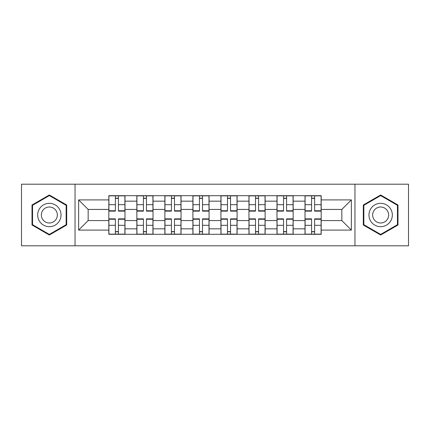 <?xml version="1.0" encoding="UTF-8"?>
<svg xmlns="http://www.w3.org/2000/svg" width="430" height="430" viewBox="0 0 430 430"><rect width="100%" height="100%" fill="white"/><g stroke="black" fill="none" stroke-linecap="round" stroke-linejoin="round"><path stroke-width="0.64" d="M354.96 245.815L408.5 245.815L408.5 184.185L21.5 184.185L21.5 245.815L354.96 245.815L354.96 184.185M136.847 234.312L136.847 201.165L124.985 201.165L124.985 234.312M124.985 201.165L124.985 195.688M136.847 201.165L136.847 195.688M153.016 195.688L153.016 234.312M164.873 234.312L164.873 195.688M181.041 195.688L181.041 234.312M192.903 234.312L192.903 195.688M209.071 195.688L209.071 234.312M220.929 234.312L220.929 195.688M237.097 195.688L237.097 234.312M248.959 234.312L248.959 195.688M265.127 195.688L265.127 234.312M276.985 234.312L276.985 195.688M293.152 195.688L293.152 234.312M305.015 234.312L305.015 195.688M305.015 220.569L293.152 220.569M276.985 220.569L265.127 220.569M248.959 220.569L237.097 220.569M220.929 220.569L209.071 220.569M192.903 220.569L181.041 220.569M164.873 220.569L153.016 220.569M136.847 220.569L124.985 220.569M305.015 209.431L293.152 209.431M276.985 209.431L265.127 209.431M248.959 209.431L237.097 209.431M220.929 209.431L209.071 209.431M192.903 209.431L181.041 209.431M164.873 209.431L153.016 209.431M136.847 209.431L124.985 209.431M88.155 220.569L108.817 220.569L108.817 209.431L88.155 209.431L88.155 220.569L78.636 230.093L78.636 199.907L108.817 199.907L108.817 209.431M321.183 209.431L321.183 220.569L341.845 220.569L341.845 209.431L321.183 209.431L321.183 195.688L108.817 195.688L108.817 199.907M321.183 199.907L351.364 199.907L351.364 230.093L321.183 230.093L321.183 220.569M108.817 220.569L108.817 234.312L321.183 234.312L321.183 230.093M108.817 230.093L78.636 230.093M75.04 245.815L75.04 184.185M66.688 204.992L49.348 194.978L32.008 204.992L32.008 225.008L49.348 235.022L66.688 225.008L66.688 204.992M397.992 204.992L380.652 194.978L363.312 204.992L363.312 225.008L380.652 235.022L397.992 225.008L397.992 204.992M118.427 231.619L115.374 231.619M115.374 198.38L118.427 198.38M146.458 231.619L143.405 231.619M143.405 198.38L146.458 198.38M174.483 231.619L171.43 231.619M171.43 198.38L174.483 198.38M202.514 231.619L199.461 231.619M199.461 198.38L202.514 198.38M230.539 231.619L227.486 231.619M227.486 198.38L230.539 198.38M258.57 231.619L255.517 231.619M255.517 198.38L258.57 198.38M286.595 231.619L283.542 231.619M283.542 198.38L286.595 198.38M314.626 231.619L311.573 231.619M311.573 198.38L314.626 198.38M78.636 199.907L88.155 209.431M341.845 220.569L351.364 230.093M341.845 209.431L351.364 199.907M118.427 211.135L118.427 195.865L124.899 195.865L124.899 211.135L118.427 211.135M115.374 198.203L118.427 198.203M118.427 195.865L108.908 195.865L108.908 211.135L115.374 211.135L115.374 195.865L112.773 195.865M115.374 218.865L115.374 234.135L108.908 234.135L108.908 218.865L115.374 218.865M118.427 231.797L115.374 231.797M115.374 234.135L124.899 234.135L124.899 218.865L118.427 218.865L118.427 234.135L121.034 234.135M146.458 211.135L146.458 195.865L152.924 195.865L152.924 211.135L146.458 211.135M143.405 198.203L146.458 198.203M146.458 195.865L136.933 195.865L136.933 211.135L143.405 211.135L143.405 195.865L140.798 195.865M174.483 211.135L174.483 195.865L180.955 195.865L180.955 211.135L174.483 211.135M171.43 198.203L174.483 198.203M174.483 195.865L164.964 195.865L164.964 211.135L171.43 211.135L171.43 195.865L168.823 195.865M39.232 220.837A11.68 11.68 0 0 0 55.185 225.116A11.68 11.68 0 0 0 59.464 209.163A11.68 11.68 0 0 0 43.511 204.884A11.68 11.68 0 0 0 39.232 220.837M42.425 218.999A7.993 7.993 0 0 0 53.347 221.923A7.993 7.993 0 0 0 56.271 211.001A7.993 7.993 0 0 0 45.349 208.077A7.993 7.993 0 0 0 42.425 218.999M49.348 195.602L66.145 205.303L66.145 224.697L49.348 234.398L32.551 224.697L32.551 205.303L49.348 195.602M370.536 220.837A11.68 11.68 0 0 0 386.489 225.116A11.68 11.68 0 0 0 390.768 209.163A11.68 11.68 0 0 0 374.815 204.884A11.68 11.68 0 0 0 370.536 220.837M373.729 218.999A7.993 7.993 0 0 0 384.651 221.923A7.993 7.993 0 0 0 387.575 211.001A7.993 7.993 0 0 0 376.653 208.077A7.993 7.993 0 0 0 373.729 218.999M380.652 195.602L397.449 205.303L397.449 224.697L380.652 234.398L363.855 224.697L363.855 205.303L380.652 195.602M143.405 218.865L143.405 234.135L136.933 234.135L136.933 218.865L143.405 218.865M146.458 231.797L143.405 231.797M143.405 234.135L152.924 234.135L152.924 218.865L146.458 218.865L146.458 234.135L149.065 234.135M171.43 218.865L171.43 234.135L164.964 234.135L164.964 218.865L171.43 218.865M174.483 231.797L171.43 231.797M171.43 234.135L180.955 234.135L180.955 218.865L174.483 218.865L174.483 234.135L177.09 234.135M202.514 211.135L202.514 195.865L208.98 195.865L208.98 211.135L202.514 211.135M199.461 198.203L202.514 198.203M202.514 195.865L192.989 195.865L192.989 211.135L199.461 211.135L199.461 195.865L196.854 195.865M230.539 211.135L230.539 195.865L237.011 195.865L237.011 211.135L230.539 211.135M227.486 198.203L230.539 198.203M230.539 195.865L221.02 195.865L221.02 211.135L227.486 211.135L227.486 195.865L224.879 195.865M258.57 211.135L258.57 195.865L265.036 195.865L265.036 211.135L258.57 211.135M255.517 198.203L258.57 198.203M258.57 195.865L249.045 195.865L249.045 211.135L255.517 211.135L255.517 195.865L252.91 195.865M199.461 218.865L199.461 234.135L192.989 234.135L192.989 218.865L199.461 218.865M202.514 231.797L199.461 231.797M199.461 234.135L208.98 234.135L208.98 218.865L202.514 218.865L202.514 234.135L205.121 234.135M227.486 218.865L227.486 234.135L221.02 234.135L221.02 218.865L227.486 218.865M230.539 231.797L227.486 231.797M227.486 234.135L237.011 234.135L237.011 218.865L230.539 218.865L230.539 234.135L233.146 234.135M255.517 218.865L255.517 234.135L249.045 234.135L249.045 218.865L255.517 218.865M258.57 231.797L255.517 231.797M255.517 234.135L265.036 234.135L265.036 218.865L258.57 218.865L258.57 234.135L261.177 234.135M286.595 211.135L286.595 195.865L293.067 195.865L293.067 211.135L286.595 211.135M283.542 198.203L286.595 198.203M286.595 195.865L277.076 195.865L277.076 211.135L283.542 211.135L283.542 195.865L280.935 195.865M283.542 218.865L283.542 234.135L277.076 234.135L277.076 218.865L283.542 218.865M286.595 231.797L283.542 231.797M283.542 234.135L293.067 234.135L293.067 218.865L286.595 218.865L286.595 234.135L289.202 234.135M314.626 211.135L314.626 195.865L321.092 195.865L321.092 211.135L314.626 211.135M311.573 198.203L314.626 198.203M314.626 195.865L305.101 195.865L305.101 211.135L311.573 211.135L311.573 195.865L308.966 195.865M311.573 218.865L311.573 234.135L305.101 234.135L305.101 218.865L311.573 218.865M314.626 231.797L311.573 231.797M311.573 234.135L321.092 234.135L321.092 218.865L314.626 218.865L314.626 234.135L317.227 234.135M276.985 201.165L265.127 201.165M248.959 201.165L237.097 201.165M220.929 201.165L209.071 201.165M192.903 201.165L181.041 201.165M164.873 201.165L153.016 201.165M305.015 201.165L293.152 201.165M276.985 228.835L265.127 228.835M248.959 228.835L237.097 228.835M220.929 228.835L209.071 228.835M192.903 228.835L181.041 228.835M164.873 228.835L153.016 228.835M136.847 228.835L124.985 228.835M305.015 228.835L293.152 228.835M118.427 210.759L124.899 210.759M118.427 204.691L124.899 204.691M108.908 210.759L115.374 210.759M108.908 204.691L115.374 204.691M115.374 219.241L108.908 219.241M115.374 225.309L108.908 225.309M124.899 219.241L118.427 219.241M124.899 225.309L118.427 225.309M146.458 210.759L152.924 210.759M146.458 204.691L152.924 204.691M136.933 210.759L143.405 210.759M136.933 204.691L143.405 204.691M174.483 210.759L180.955 210.759M174.483 204.691L180.955 204.691M164.964 210.759L171.43 210.759M164.964 204.691L171.43 204.691M143.405 219.241L136.933 219.241M143.405 225.309L136.933 225.309M152.924 219.241L146.458 219.241M152.924 225.309L146.458 225.309M171.43 219.241L164.964 219.241M171.43 225.309L164.964 225.309M180.955 219.241L174.483 219.241M180.955 225.309L174.483 225.309M202.514 210.759L208.98 210.759M202.514 204.691L208.98 204.691M192.989 210.759L199.461 210.759M192.989 204.691L199.461 204.691M230.539 210.759L237.011 210.759M230.539 204.691L237.011 204.691M221.02 210.759L227.486 210.759M221.02 204.691L227.486 204.691M258.57 210.759L265.036 210.759M258.57 204.691L265.036 204.691M249.045 210.759L255.517 210.759M249.045 204.691L255.517 204.691M199.461 219.241L192.989 219.241M199.461 225.309L192.989 225.309M208.98 219.241L202.514 219.241M208.98 225.309L202.514 225.309M227.486 219.241L221.02 219.241M227.486 225.309L221.02 225.309M237.011 219.241L230.539 219.241M237.011 225.309L230.539 225.309M255.517 219.241L249.045 219.241M255.517 225.309L249.045 225.309M265.036 219.241L258.57 219.241M265.036 225.309L258.57 225.309M286.595 210.759L293.067 210.759M286.595 204.691L293.067 204.691M277.076 210.759L283.542 210.759M277.076 204.691L283.542 204.691M283.542 219.241L277.076 219.241M283.542 225.309L277.076 225.309M293.067 219.241L286.595 219.241M293.067 225.309L286.595 225.309M314.626 210.759L321.092 210.759M314.626 204.691L321.092 204.691M305.101 210.759L311.573 210.759M305.101 204.691L311.573 204.691M311.573 219.241L305.101 219.241M311.573 225.309L305.101 225.309M321.092 219.241L314.626 219.241M321.092 225.309L314.626 225.309"/></g></svg>
